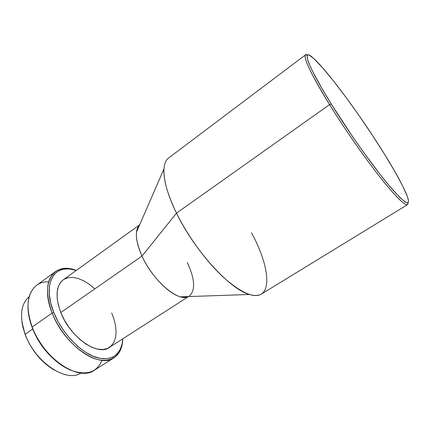 <?xml version="1.0" encoding="UTF-8"?>
<svg xmlns="http://www.w3.org/2000/svg" width="430" height="430" viewBox="0 0 430 430"><rect width="100%" height="100%" fill="white"/><g stroke="black" fill="none" stroke-linecap="round" stroke-linejoin="round"><path stroke-width="0.64" d="M139.68 224.799L63.269 279.79C55.948 285.816 55.131 296.727 60.813 312.519L142.013 256.076C135.434 240.762 134.633 230.378 139.626 224.922C137.949 226.513 136.917 228.894 136.52 232.06C135.837 238.408 137.67 246.411 142.013 256.076L176.488 213.14L329.573 104.619L331.331 104.119C306.165 63.715 300.968 46.182 314.147 58.905C328.079 71.762 358.109 112.413 380.356 147.565C393.552 168.393 402.389 184.26 406.866 195.172C411.505 207.577 405.909 204.755 390.075 186.711C374.288 168.146 349.418 133.279 331.331 104.119L329.573 104.619C311.089 74.234 303.085 57.641 305.558 54.841L307.584 55.051C300.511 51.089 308.353 70.466 329.573 104.619L176.488 213.14C167.48 194.355 163.309 179.616 163.98 168.92L136.52 232.06M52.159 313.029L53.777 312.459C41.522 282.558 55.336 262.327 76.244 270.454L69.38 268.938L63.403 269.164L58.195 271.077L53.986 274.673L50.998 279.871L49.396 286.52L49.299 294.389L50.772 303.161L53.777 312.459L52.159 313.029C45.091 293.018 46.16 279.226 55.373 271.647C60.953 267.836 67.881 267.428 76.169 270.427C54.368 261.311 39.442 281.908 52.159 313.029L32.169 327.015L52.159 313.029C60.41 334.072 79.469 353.944 95.546 358.926C111.676 364.027 122.442 354.755 122.76 338.91C122.502 347.714 119.583 354.008 113.993 357.798C99.481 369.128 64.081 345.032 52.159 313.029M55.373 271.647L36.528 285.412C26.913 293.281 25.461 307.149 32.169 327.015C22.032 301.242 31.277 280.763 48.638 281.897M28.326 312.153C28.874 317.087 30.159 322.221 32.185 327.552L36.464 336.857L42.011 345.79L48.579 353.938L55.852 360.921L66.403 368.096M25.171 334.271L32.75 328.982L25.171 334.271C19.296 316.716 20.613 304.204 29.127 296.732C20.613 304.204 19.296 316.716 25.171 334.271L25.198 334.793L25.171 334.271C35.077 362.409 66.645 383.082 81.023 373.004C66.645 383.082 35.077 362.409 25.171 334.271M21.951 322.059L25.198 334.793L28.987 343.108L33.927 351.073L39.791 358.324L46.311 364.533L54.841 370.38M305.558 54.841L168.748 157.912C160.567 163.518 162.685 185.249 176.488 213.14L142.013 256.076C150.581 275.211 168.807 294.174 180.6 296.845C183.691 297.635 186.281 297.549 188.378 296.576C178.665 302.521 152.951 280.854 142.013 256.076L60.813 312.519L64.339 319.968L68.832 327.144L74.078 333.734L79.851 339.442L85.876 344.016L91.891 347.284L97.637 349.128L102.883 349.509L107.425 348.456L111.107 346.059L113.821 342.447L115.493 337.792L116.089 332.299L115.627 326.176L114.144 319.646L111.709 312.938M251.566 232.84C270.986 268.535 273.491 302.113 249.411 294.48C230.238 289.535 194.43 250.588 176.488 213.14C187.824 236.215 206.094 261.182 223.046 276.942C240.789 292.706 253.576 298.42 261.402 294.082L407.495 204.653C404.791 205.862 395.498 196.521 379.615 176.617C364.167 156.966 344.462 128.645 329.573 104.619C345.946 131.042 368.032 162.443 383.974 182.089C400.239 201.713 408.263 208.582 408.043 202.691L407.495 204.653M331.331 104.119L322.565 89.591L312.809 71.772L308.901 63.237L307.756 60.076L307.058 56.024L307.482 55.121L308.385 54.949L309.75 55.475L313.739 58.528L322.376 67.531L333.406 80.835L345.924 97.261L359.098 115.648L372.127 134.859L384.243 153.763L394.686 171.199L402.673 185.948L407.446 196.741L408.495 201.127L408.312 202.347L407.64 202.869L406.463 202.664L404.775 201.702L399.879 197.467L388.946 185.373L379.631 173.801L363.64 152.354L352.423 136.364L331.331 104.119M21.951 322.038L22.726 326.51L25.198 334.793C31.696 350.719 41.57 362.581 54.83 370.375M51.702 357.163C43.548 349.375 37.346 340.259 33.094 329.815L36.7 337.545L41.812 345.768L47.854 353.267L51.713 357.174M28.326 312.137L29.369 318.318L32.185 327.552C38.506 344.43 52.541 360.947 66.381 368.085M101.985 360.297C96.777 372.708 86.161 375.927 70.128 369.95C55.072 363.329 39.227 345.569 32.169 327.015C43.521 358.754 79.082 381.98 94.267 370.268L113.993 357.798M122.765 338.818C122.082 353.944 111.365 362.452 95.702 357.212C80.082 352.079 61.78 332.798 53.777 312.459L58.211 321.871L63.882 330.95L70.52 339.265L77.819 346.44L85.43 352.159L92.998 356.185L100.195 358.4L106.731 358.76L112.348 357.325L116.869 354.218L120.158 349.622L122.147 343.769L122.765 338.818M94.584 288.637L89.16 284.192L83.614 280.752L78.131 278.452L72.901 277.398L68.128 277.673L64 279.306M63.317 279.753L60.694 282.273L58.378 286.504L57.179 291.863L57.168 298.157L58.389 305.144L60.813 312.519C70.23 337.469 97.846 356.411 109.311 347.462L188.517 296.571M187.281 262.472C194.973 279.145 195.645 290.347 189.286 296.077M249.411 294.48L180.6 296.845"/></g></svg>
